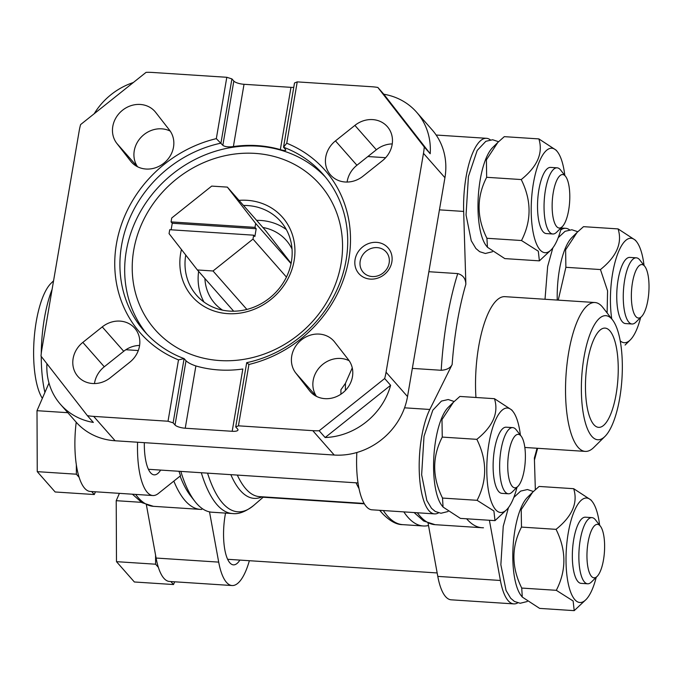 <?xml version="1.0" encoding="UTF-8"?>
<svg xmlns="http://www.w3.org/2000/svg" width="683" height="683" viewBox="0 0 683 683"><rect width="100%" height="100%" fill="white"/><g stroke="black" fill="none" stroke-linecap="round" stroke-linejoin="round"><path stroke-width="1.02" d="M171.134 229.804L172.253 223.247L171.057 221.898L255.007 227.362L256.193 228.72L254.861 236.531L253.666 235.183L169.726 229.71L169.06 233.62L197.37 269.956L213.019 270.98L253 239.093L253.666 235.183M286.442 277.085L253 239.093M291.052 263.647L255.673 223.452L227.354 187.116L211.704 186.1L171.732 217.988L171.057 221.898M255.007 227.362L255.673 223.452M248.928 364.474L238.444 425.825L235.72 426.918L237.633 429.086A8.29 2.408 9.7 0 1 237.974 429.974A8.29 2.408 9.7 0 1 232.186 431.289L185.238 428.224A8.29 2.408 9.7 0 1 175.027 425.005L173.123 422.845L168.018 421.232L178.502 359.881A123.085 110.808 138.6 0 1 116.426 243.985A123.085 110.808 138.6 0 1 216.323 138.64L222.837 145.317C224.844 146.794 228.353 147.212 233.381 146.563A118.936 107.077 -41.4 0 1 280.337 149.62C284.726 150.883 286.425 150.806 285.443 149.389L283.53 147.229L286.749 143.234A123.085 110.808 138.6 0 1 348.825 259.13A123.085 110.808 138.6 0 1 248.928 364.474L246.708 362.673L235.72 426.918M238.444 425.825L312.78 430.666A66.311 59.694 -41.4 0 0 319.183 430.76L325.142 437.53A66.311 59.694 -41.4 0 0 390.625 385.297L384.666 378.527A66.311 59.694 -41.4 0 0 386.066 372.209L423.477 153.333A66.311 59.694 -41.4 0 0 424.245 146.982L430.205 153.752A66.311 59.694 -41.4 0 0 416.613 112.217A66.311 59.694 -41.4 0 0 383.82 94.228L377.861 87.458A66.311 59.694 -41.4 0 0 371.569 86.724L297.233 81.883L294.51 82.984L283.53 147.229A118.936 107.077 138.6 0 1 323.093 174.327A118.936 107.077 138.6 0 1 339.016 285.016A118.936 107.077 138.6 0 1 246.708 362.673M293.767 87.339A8.29 2.408 9.7 0 1 290.975 87.347L244.027 84.291A8.29 2.408 9.7 0 1 233.825 81.072L231.913 78.904L220.933 143.148A118.936 107.077 138.6 0 0 121.531 245.598A118.936 107.077 138.6 0 0 144.54 331.494A118.936 107.077 138.6 0 0 184.103 358.601L186.015 360.761L175.027 425.005M285.801 150.14L285.443 149.389M186.015 360.761C187.945 362.664 191.24 364.398 195.884 365.951A118.936 107.077 -41.4 0 0 242.832 369.008L232.186 431.289M178.502 359.881L184.103 358.601L173.123 422.845M231.913 78.904L226.807 77.29L216.323 138.64M355.083 259.531A19.474 17.536 138.6 0 1 385.391 245.428A19.474 17.536 138.6 0 1 379.953 277.238A19.474 17.536 138.6 0 1 355.083 259.531M384.666 378.527L319.183 430.76M377.861 87.458L424.245 146.982M297.233 81.883L286.749 143.234M354.895 125.39L335.464 140.894A24.861 22.385 -41.4 0 0 330.563 174.985A24.861 22.385 -41.4 0 0 362.989 176.214L382.429 160.718A24.861 22.385 -41.4 0 0 387.329 126.628A24.861 22.385 -41.4 0 0 354.895 125.39L376.35 149.765L356.919 165.26A24.861 22.385 -41.4 0 0 347.101 182.054M295.782 373.038L309.544 390.702A24.861 22.385 -41.4 0 0 310.313 391.632A24.861 22.385 -41.4 0 0 343.259 392.443A24.861 22.385 -41.4 0 0 348.415 359.702L334.644 342.038A24.861 22.385 -41.4 0 0 333.876 341.107A24.861 22.385 -41.4 0 0 300.93 340.296A24.861 22.385 -41.4 0 0 295.782 373.038L316.195 396.234M226.807 77.29L152.471 72.449A66.311 59.694 -41.4 0 0 146.077 72.355L80.594 124.588A66.311 59.694 -41.4 0 0 79.185 130.905L41.774 349.781A66.311 59.694 -41.4 0 0 41.014 356.133L87.39 415.657A66.311 59.694 -41.4 0 0 93.682 416.391L168.018 421.232M116.836 143.413L130.607 161.077A24.861 22.385 -41.4 0 0 131.375 162.008A24.861 22.385 -41.4 0 0 164.321 162.819A24.861 22.385 -41.4 0 0 169.469 130.077L155.707 112.413A24.861 22.385 -41.4 0 0 154.939 111.483A24.861 22.385 -41.4 0 0 121.992 110.672A24.861 22.385 -41.4 0 0 116.836 143.413L137.257 166.609M102.262 326.901L82.831 342.396A24.861 22.385 -41.4 0 0 77.93 376.487A24.861 22.385 -41.4 0 0 110.356 377.725L129.787 362.221A24.861 22.385 -41.4 0 0 134.688 328.13A24.861 22.385 -41.4 0 0 102.262 326.901L123.717 351.275L104.277 366.771A24.861 22.385 -41.4 0 0 94.467 383.556M46.922 363.723A66.311 59.694 -41.4 0 0 60.556 404.438L76.052 422.043A66.311 59.694 -41.4 0 0 115.137 440.766L334.235 455.04A66.311 59.694 -41.4 0 0 407.52 396.584L444.932 177.708A66.311 59.694 -41.4 0 0 432.108 129.821L416.613 112.217M133.322 82.532A66.311 59.694 -41.4 0 0 94.186 113.745M60.556 404.438A66.311 59.694 -41.4 0 0 93.349 422.427L87.39 415.657M340.937 394.185A140.903 45.641 -86.3 0 1 340.902 389.762L345.453 383.317L352.257 367.881M428.497 525.509A159.549 51.677 -86.3 0 1 423.238 525.978A159.549 51.677 -86.3 0 1 407.896 517.236A159.549 51.677 -86.3 0 1 403.832 511.883M263.561 496.891L253.777 505.36C245.829 511.652 238.726 514.384 232.468 513.548L211.969 512.216A159.549 51.677 -86.3 0 1 196.619 503.473A159.549 51.677 -86.3 0 1 194.937 501.442A159.549 51.677 -86.3 0 1 180.816 471.398M76.385 474.207L79.134 477.332A58.021 18.791 -86.3 0 1 76.342 464.824L76.385 474.207L37.258 471.654L55.152 491.982L94.28 494.535L95.466 491.794M76.163 422.162L76.163 422.615A58.021 18.791 -86.3 0 1 76.214 422.222M91.65 491.547L94.28 494.535M146.375 504.788L155.57 555.125L155.604 564.209L158.362 567.334A58.021 18.791 93.7 0 0 169.469 581.464L232.066 585.536A58.021 18.791 93.7 0 0 249.363 560.709M155.57 555.125L156.1 558.045A58.021 18.791 93.7 0 0 158.362 567.334M170.87 581.549L173.499 584.537L174.686 581.796M194.937 501.442L190.591 495.858A153.923 49.859 -86.3 0 1 180.099 476.102M138.299 350.541L125.843 349.73M404.558 407.819L429.812 409.467L452.137 364.551C450.37 368.017 446.725 369.921 441.209 370.28L412.344 368.393M441.209 370.28A157.483 51.012 -86.3 0 1 457.738 273.593L428.864 271.714M591.828 436.352A62.162 20.131 -86.3 0 1 584.161 356.33A62.162 20.131 -86.3 0 1 612.523 319.892A62.162 20.131 -86.3 0 1 621.94 379.031A62.162 20.131 -86.3 0 1 604.933 436.454A62.162 20.131 -86.3 0 1 591.828 436.352M593.834 424.63A49.731 16.11 -86.3 0 1 586.475 368.974A49.731 16.11 -86.3 0 1 605.078 328.105A49.731 16.11 -86.3 0 1 617.927 378.775A49.731 16.11 -86.3 0 1 598.615 427.353A49.731 16.11 -86.3 0 1 593.834 424.63M604.933 436.454L593.809 447.442A74.592 24.161 -86.3 0 1 585.263 451.395A74.592 24.161 -86.3 0 1 578.083 447.314A74.592 24.161 -86.3 0 1 567.052 363.826A74.592 24.161 -86.3 0 1 594.961 302.526A74.592 24.161 -86.3 0 1 602.927 307.563L612.523 319.892M475.949 397.489A74.592 24.161 -86.3 0 1 504.976 296.661L594.961 302.526M429.812 409.467A58.021 18.791 93.7 0 0 419.345 473.567A58.021 18.791 93.7 0 0 434.542 513.889A58.021 18.791 93.7 0 0 438.529 512.873M489.404 520.275L500.4 580.473A58.021 18.791 93.7 0 0 513.761 603.892A58.021 18.791 93.7 0 0 517.748 602.876M535.344 489.685L534.379 457.986A149.193 48.322 -86.3 0 0 537.034 448.253M569.537 229.838A58.021 18.791 93.7 0 0 565.712 228.31A58.021 18.791 93.7 0 0 560.76 229.949M490.309 139.836A58.021 18.791 93.7 0 0 486.492 138.308A58.021 18.791 93.7 0 0 463.663 211.431L465.866 284.213C465.644 278.579 462.937 275.036 457.738 273.593M178.989 471.279A155.408 50.337 93.7 0 0 180.534 475.752L158.311 493.51A58.021 18.791 93.7 0 1 152.847 495.534A58.021 18.791 93.7 0 1 137.582 442.225M44.907 392.452A74.592 24.161 -86.3 0 1 41.253 356.441M41.262 353.359A74.592 24.161 -86.3 0 1 52.096 289.379M42.355 398.351A62.162 20.131 -86.3 0 1 34.15 338.785A62.162 20.131 -86.3 0 1 51.02 283.308L53.564 280.807M428.07 523.144L437.794 576.392A58.021 18.791 93.7 0 0 451.164 599.811L513.761 603.892M356.85 452.505A58.021 18.791 93.7 0 0 371.936 509.808L434.542 513.889M76.163 422.615A58.021 18.791 93.7 0 0 76.342 464.824M79.134 477.332A58.021 18.791 93.7 0 0 90.241 491.453L152.847 495.534M144.326 442.669A37.3 12.081 93.7 0 0 154.187 474.856A37.3 12.081 93.7 0 0 160.659 470.083M209.519 511.874L218.697 562.118A58.021 18.791 93.7 0 0 232.066 585.536M225.544 513.104A37.3 12.081 93.7 0 0 233.415 564.858A37.3 12.081 93.7 0 0 239.878 560.094M556.645 226.577A26.799 8.683 -86.3 0 1 553.341 192.077A26.799 8.683 -86.3 0 1 565.567 176.376A26.799 8.683 -86.3 0 1 569.631 201.869A26.799 8.683 -86.3 0 1 562.297 226.619A26.799 8.683 -86.3 0 1 556.645 226.577M562.297 226.619L556.611 232.237A33.151 10.74 -86.3 0 1 552.812 233.996A33.151 10.74 -86.3 0 1 549.619 232.177A33.151 10.74 -86.3 0 1 544.718 195.073A33.151 10.74 -86.3 0 1 557.123 167.83A33.151 10.74 -86.3 0 1 560.658 170.067L565.567 176.376M552.812 233.996L546.289 233.569A33.151 10.74 -86.3 0 1 543.105 231.75A33.151 10.74 -86.3 0 1 538.195 194.646A33.151 10.74 -86.3 0 1 550.6 167.403L557.123 167.83M561.417 227.49A52.343 16.955 -86.3 0 1 551.044 249.935A52.343 16.955 -86.3 0 1 540.005 249.85A52.343 16.955 -86.3 0 1 533.551 182.472A52.343 16.955 -86.3 0 1 557.439 151.788A52.343 16.955 -86.3 0 1 564.807 175.394M557.439 151.788L556.218 150.234L538.87 138.905C543.292 153.018 537.419 166.567 521.24 179.552C531.579 200.384 531.664 220.703 521.496 240.527L538.315 251.199L539.391 260.855L551.044 249.935M538.87 138.905L504.293 136.651L497.822 142.448L486.398 159.822L486.663 177.298L521.24 179.552M521.496 240.527L486.919 238.273C476.58 217.442 476.495 197.122 486.663 177.298M539.391 260.855L504.814 258.601L487.457 247.272L486.919 238.273M487.457 247.272L486.245 245.718A52.343 16.955 -86.3 0 1 478.322 195.919A52.343 16.955 -86.3 0 1 492.639 147.571L497.42 142.849M635.873 316.579A26.799 8.683 -86.3 0 1 632.56 282.088A26.799 8.683 -86.3 0 1 644.795 266.379A26.799 8.683 -86.3 0 1 648.85 291.872A26.799 8.683 -86.3 0 1 641.516 316.622A26.799 8.683 -86.3 0 1 635.873 316.579M641.516 316.622L635.83 322.239A33.151 10.74 -86.3 0 1 632.031 323.998A33.151 10.74 -86.3 0 1 628.838 322.18A33.151 10.74 -86.3 0 1 623.938 285.076A33.151 10.74 -86.3 0 1 636.343 257.832A33.151 10.74 -86.3 0 1 639.877 260.069L644.795 266.379M632.031 323.998L625.517 323.571A33.151 10.74 -86.3 0 1 622.324 321.761A33.151 10.74 -86.3 0 1 617.415 284.657A33.151 10.74 -86.3 0 1 629.82 257.406L636.343 257.832M611.763 318.91A52.343 16.955 -86.3 0 1 616.416 257.517A52.343 16.955 -86.3 0 1 636.658 241.791A52.343 16.955 -86.3 0 1 644.026 265.397M640.637 317.493A52.343 16.955 -86.3 0 1 630.264 339.938A52.343 16.955 -86.3 0 1 620.224 340.86M636.658 241.791L635.446 240.237L618.089 228.907C622.52 243.02 616.638 256.569 600.459 269.554L607.571 290.873L607.11 312.934M618.089 228.907L583.513 226.662L577.05 232.451L565.618 249.824L565.883 267.301L600.459 269.554M558.233 300.127L565.883 267.301M557.251 300.068A52.343 16.955 -86.3 0 1 571.867 237.573L576.648 232.852M512.241 486.356A26.799 8.683 -86.3 0 1 508.937 451.864A26.799 8.683 -86.3 0 1 521.163 436.155A26.799 8.683 -86.3 0 1 525.218 461.648A26.799 8.683 -86.3 0 1 517.893 486.407A26.799 8.683 -86.3 0 1 512.241 486.356M517.893 486.407L512.199 492.016A33.151 10.74 -86.3 0 1 508.4 493.783A33.151 10.74 -86.3 0 1 505.215 491.965A33.151 10.74 -86.3 0 1 500.306 454.861A33.151 10.74 -86.3 0 1 512.711 427.609A33.151 10.74 -86.3 0 1 516.254 429.855L521.163 436.155M508.4 493.783L501.885 493.357A33.151 10.74 -86.3 0 1 498.692 491.538A33.151 10.74 -86.3 0 1 493.792 454.434A33.151 10.74 -86.3 0 1 506.197 427.191L512.711 427.609M517.005 487.278A52.343 16.955 -86.3 0 1 506.632 509.723A52.343 16.955 -86.3 0 1 495.602 509.638A52.343 16.955 -86.3 0 1 489.148 442.26A52.343 16.955 -86.3 0 1 513.027 411.576A52.343 16.955 -86.3 0 1 520.403 435.182M513.027 411.576L511.815 410.013L494.466 398.693C498.889 412.797 493.015 426.346 476.836 439.34C487.175 460.163 487.261 480.49 477.093 500.315L493.911 510.986L494.987 520.634L506.632 509.723M494.466 398.693L459.89 396.439L453.418 402.236L441.986 419.61L442.26 437.086L476.836 439.34M477.093 500.315L442.516 498.061C432.177 477.229 432.091 456.901 442.26 437.086M494.987 520.634L460.41 518.388L443.054 507.059L442.516 498.061M443.054 507.059L441.841 505.505A52.343 16.955 -86.3 0 1 433.91 455.706A52.343 16.955 -86.3 0 1 448.236 407.358L453.017 402.629M591.461 576.367A26.799 8.683 -86.3 0 1 588.157 541.867A26.799 8.683 -86.3 0 1 600.383 526.158A26.799 8.683 -86.3 0 1 604.446 551.659A26.799 8.683 -86.3 0 1 597.113 576.409A26.799 8.683 -86.3 0 1 591.461 576.367M597.113 576.409L591.427 582.018A33.151 10.74 -86.3 0 1 587.628 583.786A33.151 10.74 -86.3 0 1 584.435 581.967A33.151 10.74 -86.3 0 1 579.534 544.863A33.151 10.74 -86.3 0 1 591.939 517.62A33.151 10.74 -86.3 0 1 595.474 519.857L600.383 526.158M587.628 583.786L581.105 583.359A33.151 10.74 -86.3 0 1 577.92 581.54A33.151 10.74 -86.3 0 1 573.011 544.436A33.151 10.74 -86.3 0 1 585.416 517.193L591.939 517.62M596.233 577.28A52.343 16.955 -86.3 0 1 585.86 599.725A52.343 16.955 -86.3 0 1 574.821 599.64A52.343 16.955 -86.3 0 1 568.367 532.262A52.343 16.955 -86.3 0 1 592.255 501.578A52.343 16.955 -86.3 0 1 599.623 525.184M591.034 500.024L573.686 488.695C578.108 502.808 572.234 516.348 556.056 529.342C566.395 550.174 566.48 570.493 556.312 590.317L573.131 600.989L574.207 610.645L585.86 599.725M573.686 488.695L539.109 486.441L532.638 492.238L521.214 509.612L521.479 527.088L556.056 529.342M556.312 590.317L521.735 588.063C511.396 567.231 511.311 546.912 521.479 527.088M574.207 610.645L539.63 608.391L522.273 597.062L521.735 588.063M522.273 597.062L521.061 595.508A52.343 16.955 -86.3 0 1 513.138 545.708A52.343 16.955 -86.3 0 1 527.455 497.361L532.245 492.631M119.405 493.357L116.221 500.69L116.486 561.665L134.372 581.984L173.499 584.537M116.221 500.69L141.424 502.329M116.486 561.665L155.604 564.209M48.988 383.043L37.002 410.688L37.258 471.654M37.002 410.688L67.83 412.694M170.229 131.11A24.861 22.385 -41.4 0 0 140.835 137.548A24.861 22.385 -41.4 0 0 137.539 166.754M392.238 143.925A24.861 22.385 -41.4 0 0 376.35 149.765M139.605 345.436A24.861 22.385 -41.4 0 0 123.717 351.275M349.167 360.735A24.861 22.385 -41.4 0 0 319.772 367.172A24.861 22.385 -41.4 0 0 316.477 396.379M325.142 437.53L390.625 385.297M430.205 153.752L383.82 94.228M146.973 334.158A118.936 107.077 138.6 0 1 126.295 251.011A118.936 107.077 138.6 0 1 208.494 153.581A118.936 107.077 138.6 0 1 325.432 177.076M243.498 205.455A55.946 50.371 138.6 0 1 280.585 221.36A55.946 50.371 138.6 0 1 271.868 296.132A55.946 50.371 138.6 0 1 196.593 295.295A55.946 50.371 138.6 0 1 185.742 255.032M238.999 200.35A60.087 54.102 138.6 0 1 294.783 255.322A60.087 54.102 138.6 0 1 230.384 313.753A60.087 54.102 138.6 0 1 180.662 253.282A60.087 54.102 138.6 0 1 181.439 249.508M133.714 250.217A109.818 98.873 138.6 0 1 304.567 170.656A109.818 98.873 138.6 0 1 273.9 350.046A109.818 98.873 138.6 0 1 133.714 250.217M291.112 263.322L265.499 230.453L227.354 187.116M262.887 227.482A47.656 42.909 138.6 0 1 292.025 249.005M222.556 310.15A47.656 42.909 138.6 0 1 204.909 278.519M256.612 220.353A55.946 50.371 138.6 0 1 286.314 229.531M203.969 302.014A55.946 50.371 138.6 0 1 198.633 271.382M233.671 311.2L197.37 269.956M246.87 309.433L213.019 270.98M256.193 228.72L172.253 223.247M360.189 261.145A15.333 13.805 138.6 0 1 371.023 248.492A15.333 13.805 138.6 0 1 386.177 251.959A15.333 13.805 138.6 0 1 383.786 272.449A15.333 13.805 138.6 0 1 363.16 272.218A15.333 13.805 138.6 0 1 360.189 261.145M290.975 87.347L280.337 149.62M195.884 365.951L185.238 428.224M244.027 84.291L233.381 146.563M233.825 81.072L222.837 145.317M115.137 440.766L93.682 416.391M334.235 455.04L312.78 430.666M407.52 396.584L386.066 372.209M444.932 177.708L423.477 153.333M423.238 525.978L402.739 524.646A159.549 51.677 -86.3 0 1 387.389 515.904A159.549 51.677 -86.3 0 1 383.334 510.551M402.739 524.646C396.627 524.757 389.942 521.129 382.676 513.753A157.457 51.003 -86.3 0 1 379.927 510.329M345.41 390.437A142.995 46.316 -86.3 0 1 345.453 383.317M358.993 488.541A140.903 45.641 -86.3 0 1 356.082 482.821M364.116 503.439L259.438 496.618A140.903 45.641 -86.3 0 1 237.325 475.078M262.118 496.797A142.995 46.316 -86.3 0 1 230.837 474.659M253.777 505.36A157.457 51.003 -86.3 0 1 207.555 473.14M232.468 513.548A159.549 51.677 -86.3 0 1 217.117 504.814A159.549 51.677 -86.3 0 1 201.314 472.738M201.775 509.433L200.367 509.381A157.483 51.012 -86.3 0 1 173.832 481.105M200.367 509.381L153.419 506.325A157.483 51.012 -86.3 0 1 135.644 494.415M483.47 527.788L482.061 527.737A157.483 51.012 -86.3 0 1 466.634 518.79M482.061 527.737L435.114 524.681A157.483 51.012 -86.3 0 1 417.339 512.762M452.137 364.551A149.193 48.322 -86.3 0 1 465.866 284.213M437.794 576.392L500.4 580.473M439.442 209.852L463.663 211.431M156.1 558.045L218.697 562.118M132.195 162.887L130.607 161.077M356.919 165.26L335.464 140.894M104.277 366.771L82.831 342.396M311.141 392.512L309.544 390.702M379.611 510.303L382.676 513.753M153.419 506.325L141.953 502.654L132.4 494.202M534.447 460.035L537.623 448.296M435.114 524.681L423.656 521.009L414.094 512.557M585.263 451.395L524.834 447.459M561.272 228.028L565.712 228.31M436.155 135.029L486.492 138.308M385.647 157.696L367.855 156.535M358.003 482.941L148.399 469.289M364.346 503.832L263.16 497.233M437.163 572.943L227.618 559.292M498.581 141.714L492.614 139.75L485.844 141.304L477.204 150.431L468.427 176.47L466.045 214.949L471.244 240.723L475.88 248.484L479.654 251.686L485.365 253.478L492.46 251.737M577.801 231.716L571.833 229.753L565.063 231.306L558.207 237.693M552.863 247.835L547.646 266.472L545.017 299.274M630.264 339.938L625.082 345.06M454.169 401.502L448.21 399.529L441.431 401.092L432.8 410.218L424.015 436.258L421.642 474.736L426.841 500.511L431.477 508.263L435.25 511.465L440.962 513.266L448.048 511.516M508.459 507.623L503.243 526.26L500.861 564.739L506.06 590.513L510.696 598.265L514.47 601.475L520.19 603.268L527.276 601.518M533.397 491.504L527.43 489.532L520.659 491.094L513.795 497.472M592.255 501.578L591.034 500.016"/></g></svg>
